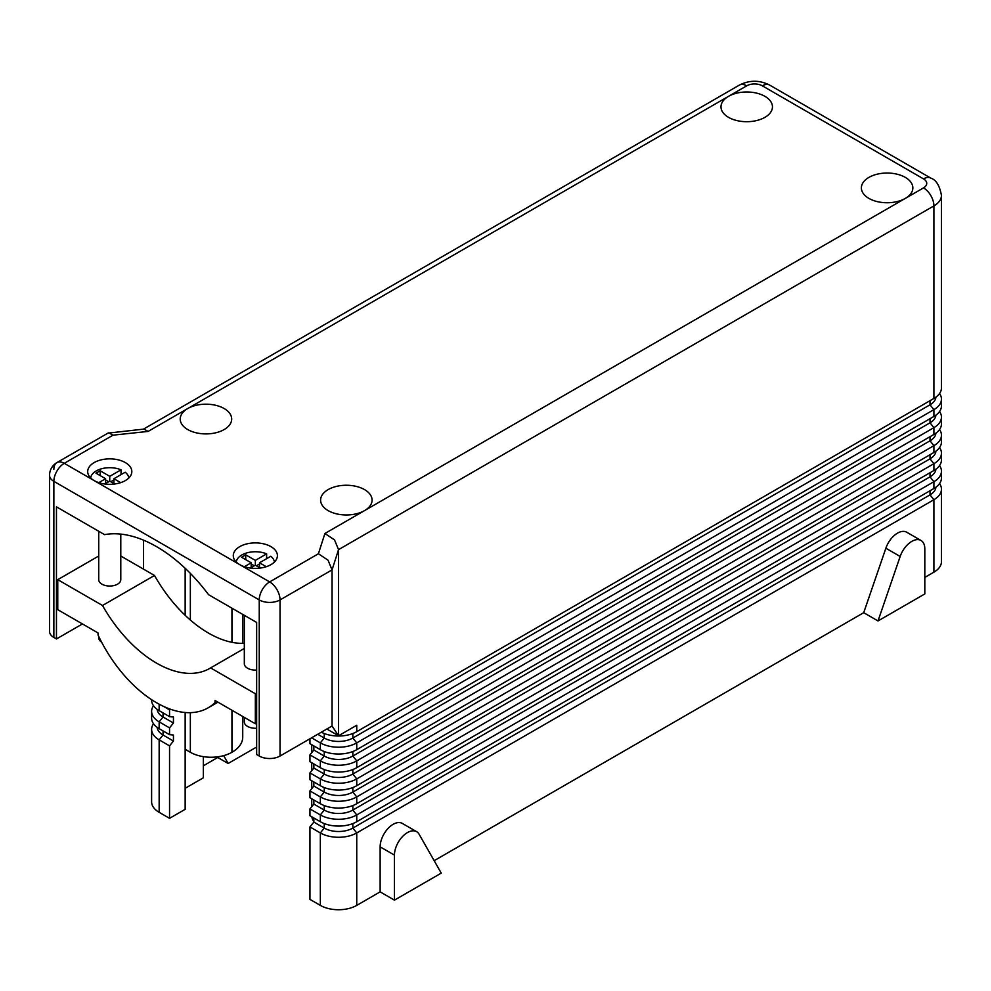 <?xml version="1.0" encoding="UTF-8"?>
<svg xmlns="http://www.w3.org/2000/svg" width="991" height="991" viewBox="0 0 991 991"><rect width="100%" height="100%" fill="white"/><g stroke="black" fill="none" stroke-linecap="round" stroke-linejoin="round"><path stroke-width="1.49" d="M185.156 712.504L185.156 809.325L169.548 818.331L159.155 812.323A25.741 14.865 0 0 1 151.611 801.818L151.611 729.364A25.741 14.865 180 0 1 153.518 723.764M151.611 699.696L151.611 700.154A25.741 14.865 0 0 0 159.155 710.658L169.548 716.654L173.45 717.013L173.45 723.009L169.548 727.865L159.155 721.857A25.741 14.865 180 0 1 151.611 711.352L151.611 718.165A25.741 14.865 0 0 0 159.155 728.67L169.548 734.665L173.45 735.025L173.45 741.02L169.548 745.876L159.155 739.868A25.741 14.865 180 0 1 151.611 729.364M280.044 756.034L280.044 599.927A14.704 8.485 60 0 0 276.997 589.67A14.704 8.485 60 0 0 269.651 581.915L239.748 564.647A22.062 12.734 180 0 1 233.281 555.641A22.062 12.734 180 0 1 246.908 543.873A22.062 12.734 180 0 1 270.952 546.636A22.062 12.734 180 0 1 277.406 555.641A22.062 12.734 180 0 1 263.792 567.409A22.062 12.734 180 0 1 239.748 564.647L94.157 480.598A22.062 12.734 180 0 1 87.691 471.592A22.062 12.734 180 0 1 101.317 459.824A22.062 12.734 180 0 1 125.349 462.586A22.062 12.734 180 0 1 131.815 471.592A22.062 12.734 180 0 1 118.202 483.348A22.062 12.734 180 0 1 94.157 480.598L64.254 463.33L113.024 435.173L148.117 431.419L187.745 408.54A25.741 14.865 180 0 1 224.152 408.54A25.741 14.865 180 0 1 231.683 419.057A25.741 14.865 180 0 1 215.803 432.782A25.741 14.865 180 0 1 187.745 429.561A25.741 14.865 180 0 1 180.213 419.057A25.741 14.865 180 0 1 187.745 408.54L728.521 96.338A25.741 14.865 180 0 1 764.916 96.338A25.741 14.865 180 0 1 772.46 106.842A25.741 14.865 180 0 1 756.567 120.568A25.741 14.865 180 0 1 728.521 117.347A25.741 14.865 180 0 1 720.99 106.842A25.741 14.865 180 0 1 728.521 96.338L746.718 85.821A14.704 8.485 -120 0 0 739.373 85.102L143.46 429.14L739.373 85.102C749.469 79.986 759.577 79.986 769.673 85.102L930.871 178.157A14.704 8.485 120 0 0 923.513 178.888A11.025 6.367 180 0 1 923.513 187.894L905.316 198.398A25.741 14.865 180 0 1 868.921 198.398A25.741 14.865 180 0 1 861.377 187.894A25.741 14.865 180 0 1 877.27 174.168A25.741 14.865 180 0 1 905.316 177.389A25.741 14.865 180 0 1 912.847 187.894A25.741 14.865 180 0 1 905.316 198.398L364.539 510.613A25.741 14.865 180 0 1 328.145 510.613A25.741 14.865 180 0 1 320.601 500.108A25.741 14.865 180 0 1 336.494 486.383A25.741 14.865 180 0 1 364.539 489.604A25.741 14.865 180 0 1 372.083 500.108A25.741 14.865 180 0 1 364.539 510.613L324.912 533.492L334.549 539.934L338.538 549.646L933.906 205.905A25.741 14.865 0 0 0 941.45 195.4L941.45 387.939A25.741 14.865 0 0 1 933.906 398.444L356.748 731.668L356.748 725.263L338.538 735.768L338.538 549.646L332.047 569.899L328.046 560.2L318.408 553.758L269.651 581.915A14.704 8.485 120 0 0 262.293 589.67A14.704 8.485 120 0 0 259.246 599.927L259.246 756.034A14.704 8.485 0 0 0 269.651 758.524A14.704 8.485 0 0 0 280.044 756.034L332.047 726.007L338.538 735.768L326.844 729.017M148.117 431.419L143.943 429.091L107.957 433.129L56.908 462.599A14.704 8.485 -120 0 0 53.861 469.338M113.024 435.173L108.837 432.844M82.451 623.946L56.462 638.947L53.861 637.448A14.704 8.485 0 0 1 49.55 631.453L49.55 475.346A14.704 8.485 0 0 0 53.861 481.341L259.246 599.927A14.704 8.485 0 0 0 269.651 602.417A14.704 8.485 0 0 0 280.044 599.927L332.047 569.899L332.047 726.007M338.538 837.284A25.741 14.865 180 0 1 320.341 832.935L309.948 826.928L309.948 899.382L320.341 905.39A25.741 14.865 0 0 0 338.538 909.738A25.741 14.865 0 0 0 356.748 905.39L356.748 832.935A25.741 14.865 180 0 1 338.538 837.284M930.016 490.756L930.016 494.856L933.906 499.712L933.906 572.166A25.741 14.865 0 0 0 941.45 561.649L941.45 489.207A25.741 14.865 180 0 1 933.906 499.712L356.748 832.935L352.846 828.08L930.016 494.856A20.216 11.669 0 0 0 935.913 487.213M939.555 483.596A25.741 14.865 180 0 1 941.45 489.207M338.538 819.272A25.741 14.865 180 0 1 320.341 814.924L309.948 808.916L309.948 815.729L320.341 821.725A25.741 14.865 0 0 0 338.538 826.085A25.741 14.865 0 0 0 356.748 821.725L933.906 488.501A25.741 14.865 0 0 0 941.45 477.996L941.45 471.183A25.741 14.865 180 0 1 933.906 481.7L356.748 814.924A25.741 14.865 180 0 1 338.538 819.272M939.555 465.584A25.741 14.865 180 0 1 941.45 471.183M338.538 801.261A25.741 14.865 180 0 1 320.341 796.913L309.948 790.905L309.948 797.718L320.341 803.713A25.741 14.865 0 0 0 338.538 808.074A25.741 14.865 0 0 0 356.748 803.713L933.906 470.49A25.741 14.865 0 0 0 941.45 459.985L941.45 453.172A25.741 14.865 180 0 1 933.906 463.689L356.748 796.913A25.741 14.865 180 0 1 338.538 801.261M939.555 447.573A25.741 14.865 180 0 1 941.45 453.172M338.538 783.249A25.741 14.865 180 0 1 320.341 778.901L309.948 772.893L309.948 779.706L320.341 785.702A25.741 14.865 0 0 0 338.538 790.062A25.741 14.865 0 0 0 356.748 785.702L933.906 452.478A25.741 14.865 0 0 0 941.45 441.974L941.45 435.16A25.741 14.865 180 0 1 933.906 445.665L356.748 778.901A25.741 14.865 180 0 1 338.538 783.249M939.555 429.561A25.741 14.865 180 0 1 941.45 435.16M338.538 765.238A25.741 14.865 180 0 1 320.341 760.89L309.948 754.882L309.948 761.695L320.341 767.691A25.741 14.865 0 0 0 338.538 772.051A25.741 14.865 0 0 0 356.748 767.691L933.906 434.467A25.741 14.865 0 0 0 941.45 423.962L941.45 417.149A25.741 14.865 180 0 1 933.906 427.654L356.748 760.89A25.741 14.865 180 0 1 338.538 765.238M939.555 411.55A25.741 14.865 180 0 1 941.45 417.149M309.948 738.766L309.948 743.671L320.341 749.679A25.741 14.865 0 0 0 338.538 754.027A25.741 14.865 0 0 0 356.748 749.679L933.906 416.455A25.741 14.865 0 0 0 941.45 405.951L941.45 399.138A25.741 14.865 180 0 1 933.906 409.642L356.748 742.866A25.741 14.865 180 0 1 338.538 747.226A25.741 14.865 180 0 1 320.341 742.866L311.595 737.824M321.319 732.2A25.741 14.865 0 0 0 338.538 736.016A25.741 14.865 0 0 0 356.748 731.668M939.555 393.538A25.741 14.865 180 0 1 941.45 399.138M170.142 709.122L169.548 709.853L163.664 706.447M169.548 716.654L169.548 709.853M173.45 723.009L163.057 717.013A20.216 11.669 180 0 1 157.16 709.358M151.611 711.352A25.741 14.865 180 0 1 153.518 705.753M169.548 734.665L169.548 727.865M173.45 741.02L163.057 735.025A20.216 11.669 180 0 1 157.16 727.369M317.739 734.269L324.243 738.022A20.216 11.669 0 0 0 352.846 738.022L930.016 404.799A20.216 11.669 0 0 0 935.913 397.143M309.948 826.928L313.85 822.084L313.85 817.984M309.948 808.916L313.85 804.073L313.85 799.96M309.948 790.905L313.85 786.049L313.85 781.949M309.948 772.893L313.85 768.037L313.85 763.937M309.948 754.882L313.85 750.026L313.85 745.926M313.85 750.026L324.243 756.034A20.216 11.669 0 0 0 352.846 756.034L930.016 422.81A20.216 11.669 0 0 0 935.913 415.155M313.85 768.037L324.243 774.045A20.216 11.669 0 0 0 352.846 774.045L930.016 440.822A20.216 11.669 0 0 0 935.913 433.166M313.85 786.049L324.243 792.057A20.216 11.669 0 0 0 352.846 792.057L930.016 458.833A20.216 11.669 0 0 0 935.913 451.19M313.85 804.073L324.243 810.068A20.216 11.669 0 0 0 352.846 810.068L930.016 476.844A20.216 11.669 0 0 0 935.913 469.201M313.85 822.084L324.243 828.08A20.216 11.669 0 0 0 352.846 828.08L352.846 823.583M380.135 891.875L394.443 900.138L441.243 873.121L419.094 834.211A18.383 10.616 120 0 0 416.629 831.672L402.334 823.422A18.383 10.616 -60 0 0 388.162 828.34A18.383 10.616 -60 0 0 380.135 846.847L380.135 891.875L356.748 905.39M863.718 612.686L878.014 620.948L924.814 593.931L924.814 548.89A18.383 10.616 120 0 0 921.011 540.479L906.703 532.217A18.383 10.616 -60 0 0 885.867 548.209L863.718 612.686L434.157 860.683M933.906 572.166L924.814 577.419M256.644 747.028L228.141 763.479L217.747 757.483L203.353 765.795M203.353 756.653L203.353 777.799L185.156 788.303M223.681 755.638L228.141 763.479M217.401 756.864L217.747 757.483M416.629 831.672A18.383 10.616 120 0 0 402.47 836.602A18.383 10.616 120 0 0 394.443 855.097L394.443 900.138M921.011 540.479A18.383 10.616 120 0 0 900.162 556.471L878.014 620.948M185.156 568.264L185.156 615.3M242.721 716.468L242.721 737.267A36.766 21.232 180 0 1 231.944 752.28A29.408 16.983 180 0 1 190.346 752.28L185.156 749.283M311.843 816.819A29.408 16.983 0 0 0 313.85 821.65M56.462 638.947L56.462 506.859L104.551 534.632A133.587 77.125 60 0 1 208.544 594.674L256.644 622.435L256.644 754.535L259.246 756.034M143.559 540.169L143.559 569.156M169.548 818.331L169.548 745.876M120.791 534.112L120.791 579.661A11.025 6.367 180 0 1 113.977 585.545A11.025 6.367 180 0 1 101.949 584.17A11.025 6.367 180 0 1 98.728 579.661L98.728 531.263M128.83 477.984A19.114 11.037 0 0 0 125.188 472.224L113.915 478.727L120.691 482.642M266.282 566.703L259.506 562.789L270.791 556.273A19.114 11.037 180 0 1 274.42 562.046M256.644 728.224A11.025 6.367 180 0 1 247.552 726.403A11.025 6.367 180 0 1 244.319 721.894L244.319 717.397M256.644 670.04A11.025 6.367 180 0 1 247.552 668.219A11.025 6.367 180 0 1 244.319 663.722L244.319 615.324M244.405 566.703L251.181 562.789L251.181 567.595M251.181 562.789L241.569 557.239L245.731 554.836L255.344 560.386L266.629 553.87L266.629 558.676M255.344 560.386L255.344 565.192L250.389 568.054M256.384 565.787L259.506 563.99M259.506 562.789L259.506 567.595M260.311 568.054L255.344 565.192M245.731 554.836L245.731 559.642M251.181 563.99L254.303 565.787M236.267 562.046A19.114 11.037 180 0 1 247.267 552.78A19.114 11.037 180 0 1 266.629 553.87M98.815 482.642L105.591 478.727L105.591 483.534M113.915 479.929L110.794 481.737M108.713 481.737L105.591 479.929M105.591 478.727L95.978 473.178L100.141 470.775L109.753 476.324L109.753 481.13L104.798 483.992M100.141 470.775L100.141 475.581M114.721 483.992L109.753 481.13M113.915 478.727L113.915 483.534M109.753 476.324L121.038 469.821L121.038 474.627M121.038 469.821A19.114 11.037 0 0 0 101.677 468.731A19.114 11.037 0 0 0 90.677 477.984M98.728 636.433L98.728 637.845A11.025 6.367 0 0 0 101.578 642.118M244.319 648.448L210.6 667.909A106.433 61.442 60 0 1 209.77 668.405A106.433 61.442 60 0 1 102.507 605.489L57.763 579.661L57.763 609.688L98.059 632.952L98.059 635.033A103.101 59.522 -120 0 0 208.098 707.847A103.101 59.522 -120 0 0 215.047 702.569L216.856 701.529M215.047 702.569L215.047 700.488L255.344 723.764L256.644 723.009M102.507 605.489L154.497 575.474A106.433 61.442 -120 0 0 244.319 643.32M154.497 575.474L120.791 556.013M255.344 723.764L255.344 693.737L210.6 667.909M255.344 693.737L256.644 692.994M57.763 579.661L98.728 556.013M159.155 812.323L159.155 739.868L163.057 735.025L163.057 730.924M941.45 195.4C939.654 185.627 936.123 179.879 930.871 178.157L769.673 85.102A14.704 8.485 120 0 0 762.327 85.821L923.513 178.888M53.861 637.448L53.861 481.341A14.704 8.485 120 0 1 56.908 471.097A14.704 8.485 120 0 1 64.254 463.33A14.704 8.485 -120 0 0 56.908 462.599L107.957 433.129M324.912 533.492L318.408 553.758M933.906 398.444L933.906 205.905A14.704 8.485 -120 0 0 930.871 195.661A14.704 8.485 -120 0 0 923.513 187.894M324.243 823.583L324.243 828.08L320.341 832.935L320.341 905.39M324.243 805.572L324.243 810.068L320.341 814.924L320.341 821.725M324.243 787.548L324.243 792.057L320.341 796.913L320.341 803.713M324.243 769.536L324.243 774.045L320.341 778.901L320.341 785.702M324.243 751.525L324.243 756.034L320.341 760.89L320.341 767.691M324.243 733.513L324.243 738.022L320.341 742.866L320.341 749.679M159.155 728.67L159.155 721.857L163.057 717.013L163.057 712.901M159.155 710.658L159.155 704.192M930.016 400.698L930.016 404.799L933.906 409.642L933.906 416.455M352.846 733.513L352.846 738.022L356.748 742.866L356.748 749.679M930.016 418.71L930.016 422.81L933.906 427.654L933.906 434.467M352.846 751.525L352.846 756.034L356.748 760.89L356.748 767.691M930.016 436.721L930.016 440.822L933.906 445.665L933.906 452.478M352.846 769.536L352.846 774.045L356.748 778.901L356.748 785.702M930.016 454.733L930.016 458.833L933.906 463.689L933.906 470.49M352.846 787.548L352.846 792.057L356.748 796.913L356.748 803.713M930.016 472.744L930.016 476.844L933.906 481.7L933.906 488.501M352.846 805.572L352.846 810.068L356.748 814.924L356.748 821.725M380.135 846.847L394.443 855.097M885.867 548.209L900.162 556.471M746.718 85.821A11.025 6.367 180 0 1 762.327 85.821M190.346 752.28L190.346 712.665M190.346 620.032L190.346 573.368M231.944 752.28L231.944 710.25M231.944 642.317L231.944 608.177M242.721 643.37L242.721 614.395M311.731 806.699L311.731 798.746M311.731 788.687L311.731 780.735M311.731 770.676L311.731 762.723M311.731 752.665L311.731 744.712M56.908 462.599A14.704 14.704 0 0 0 49.55 475.346M208.098 707.847L217.946 702.173"/></g></svg>
